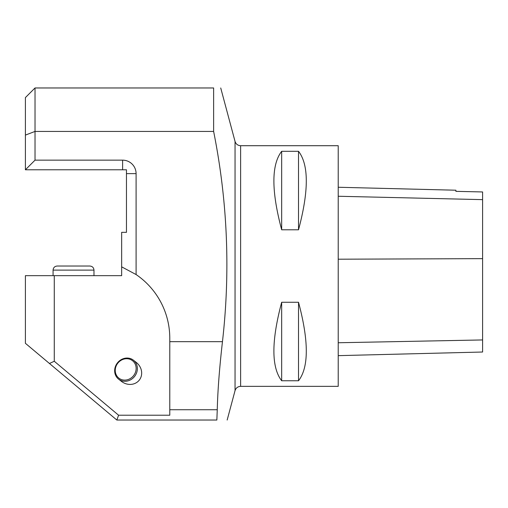 <?xml version="1.0" encoding="UTF-8"?>
<svg xmlns="http://www.w3.org/2000/svg" width="508" height="508" viewBox="0 0 508 508"><rect width="100%" height="100%" fill="white"/><g stroke="black" fill="none" stroke-linecap="round" stroke-linejoin="round"><path stroke-width="0.76" d="M338.22 386.347L338.22 145.713L240.627 145.713L240.627 386.347L338.22 386.347M281.673 302.266L298.52 302.266C308.883 341.135 308.883 367.297 298.52 380.759L281.673 380.759C271.304 367.297 271.304 341.135 281.673 302.266L281.673 380.759M281.673 151.301L298.52 151.301C308.883 164.77 308.883 190.932 298.52 229.794L281.673 229.794C271.304 190.932 271.304 164.77 281.673 151.301L281.673 229.794M338.22 355.644L482.6 352.019L482.6 191.954L455.892 191.351L455.892 190.214L338.22 187.255M482.6 191.954L455.892 191.345M298.52 380.759L298.52 302.266M298.52 229.794L298.52 151.301M217.259 409.727L216.852 420.033C230.34 420.033 230.34 420.033 216.852 420.033L116.84 420.033L25.4 343.306L25.4 275.66L54.273 275.66L54.273 361.258L118.593 415.22L169.78 415.22L169.78 341.668L222.46 341.668C219.456 367.995 217.722 390.684 217.259 409.727L169.78 409.727M213.627 131.426L35.027 131.426L35.027 160.153L122.612 160.153L122.612 169.78L25.4 169.78L25.4 97.587L35.027 87.967L213.627 87.967C222.968 87.967 222.968 87.967 213.627 87.967L213.627 131.426C227.559 201.174 230.505 271.259 222.46 341.668M122.612 160.153A13.475 13.475 0 0 1 136.093 173.628L136.093 274.555A77 77 0 0 1 169.78 338.22L169.78 341.668M118.593 379.139L121.45 381.381A13.252 12.033 -141.9 0 0 139.306 380.086A13.252 12.033 -141.9 0 0 136.29 362.439L133.433 360.197A12.033 10.922 128.1 0 1 134.607 376.403A12.033 10.922 128.1 0 1 118.593 379.139A12.033 10.922 128.1 0 1 119.088 361.163A12.033 10.922 128.1 0 1 133.433 360.197M136.093 274.555L121.653 266.84L121.653 275.66L54.273 275.66M35.027 87.967L35.027 131.426L25.4 135.09M122.612 169.78L126.467 169.78L126.467 232.34L121.653 232.34L121.653 266.84M118.593 415.22L116.84 420.033M49.46 363.499L54.273 361.258M35.027 160.153L25.4 169.78M119.323 361.594A11.068 10.046 -51.9 0 0 121.704 379.641A11.068 10.046 -51.9 0 0 136.049 367.024A11.068 10.046 -51.9 0 0 119.323 361.594M93.98 270.123L53.073 270.123C53.315 267.64 54.68 266.275 57.163 266.033L89.891 266.033C92.373 266.275 93.739 267.64 93.98 270.123L93.98 275.66M53.073 270.123C53.315 267.64 54.68 266.275 57.163 266.033L89.891 266.033L57.163 266.033C54.68 266.275 53.315 267.64 53.073 270.123L53.073 275.66M482.6 339.941L338.22 342.754M482.6 258.642L338.22 259.207M482.6 199.638L338.22 196.253M240.627 145.713C237.801 145.542 235.941 144.12 235.045 141.434L235.045 390.627L227.165 420.033M136.093 173.628L126.467 173.628M235.045 141.434L220.72 87.967M235.045 390.627C235.941 387.947 237.801 386.518 240.627 386.347"/></g></svg>

